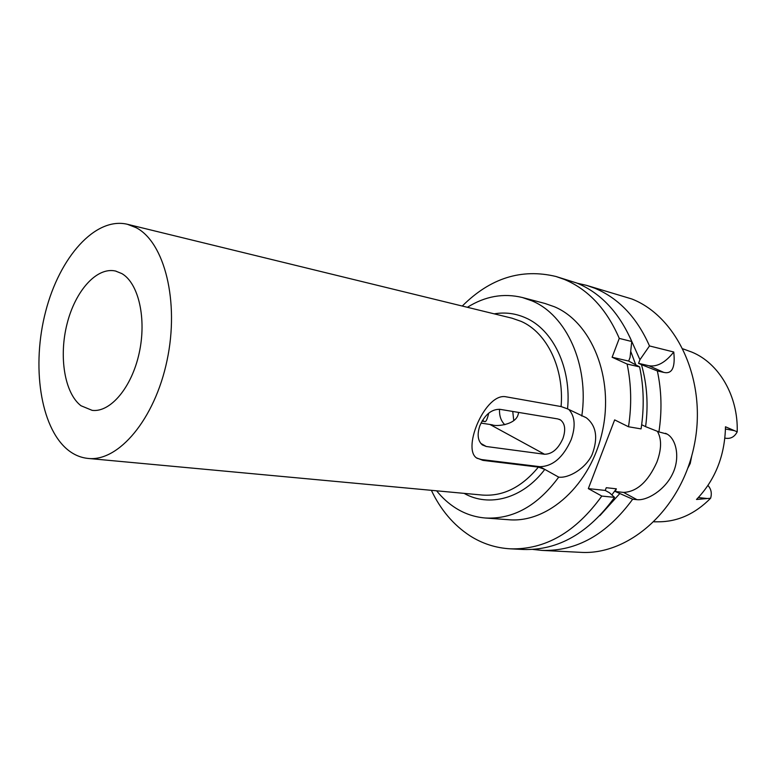 <?xml version="1.0" encoding="UTF-8"?>
<svg xmlns="http://www.w3.org/2000/svg" width="776" height="776" viewBox="0 0 776 776"><rect width="100%" height="100%" fill="white"/><g stroke="black" fill="none" stroke-linecap="round" stroke-linejoin="round"><path stroke-width="1.16" d="M654.09 521.821L658.426 521.802C677.729 521.763 695.121 513.916 710.612 498.24L696.499 499.482C715.21 479.985 724.871 455.755 725.482 426.781L737.2 431.854C738.345 396.012 718.925 363.168 691.901 352.129L683.074 348.89M710.612 498.24C712.048 493.274 711.165 489.025 707.974 485.475M687.885 468.025L690.223 463.505L691.785 455.677M513.78 420.65L512.742 411.455M504.817 424.734C500.966 420.951 499.201 415.8 499.55 409.272M482.032 421.096L484.418 421.465C485.766 422.483 487.202 419.709 488.725 413.133M67.425 449.537C40.129 426.761 31.496 365.467 45.668 311.438C59.568 257.322 95.206 216.64 127.342 224.264L136.101 227.669C164.512 242.248 179.595 301.592 167.053 360.423C154.783 419.341 118.476 461.972 88.095 458.432C80.588 457.675 73.691 454.717 67.425 449.537M494.205 313.853C505.011 312.02 515.477 313.349 525.604 317.84C553.026 329.596 571.631 368.057 567.547 408.874L561.087 406.566C564.375 368.26 546.847 332.526 521.152 321.38L511.995 318.189L127.342 224.264M88.095 458.432L482.342 495.059C503.071 496.553 521.753 487.231 538.379 467.103L544.791 469.393L539.892 466.677L481.489 459.547L476.9 458.228M464.116 493.371C489.006 507.572 522.84 498.696 544.791 469.393L558.701 477.133C537.593 505.797 513.178 519.416 485.446 518.009C474.883 517.155 465.047 513.906 455.958 508.232C448.732 503.692 442.281 497.882 436.626 490.81M561.087 406.566L506.233 396.846C485.766 392.045 462.06 447.694 476.338 457.811L482.915 460.372L538.379 467.103M567.547 408.874L586.317 417.779C596.414 425.791 598.325 438.13 592.03 454.785C585.453 468.694 568.585 478.452 558.701 477.133M467.385 307.296C485.126 296.199 503.469 292.94 522.403 297.518L531.832 300.807C566.296 314.901 589.304 364.778 581.806 416.062M568.924 409.563C574.997 416.382 575.753 426.402 571.184 439.623C563.298 457.355 552.861 466.376 539.892 466.677M544.548 454.261C552.163 454.154 558.303 448.868 562.969 438.401C565.869 429.72 565.054 423.57 560.524 419.952L557.808 418.924L499.909 409.321C491.489 409.127 484.767 414.675 479.762 425.966C476.968 434.638 477.832 440.952 482.342 444.92L486.271 446.491L544.548 454.261L489.899 424.453L480.975 423.095M518.688 412.434L518.077 414.743C515.177 425.229 495.292 426.664 492.372 424.85L489.899 424.453M121.88 273.608L115.546 271.037C96.699 266.702 75.301 290.903 67.085 323.738C58.695 356.514 64.515 393.122 80.976 405.741L92.189 410.368C110.405 412.638 131.736 387.505 139.176 353.119C146.78 318.79 138.632 283.25 121.88 273.608M485.446 518.009L508.755 519.736C548.079 523.257 590.972 484.864 602.438 431.175C614.252 377.582 591.467 322.244 554.403 306.753L545.004 303.484L522.403 297.518M431.369 490.325C440.652 509.871 453.494 525.003 469.878 535.741C482.235 543.627 495.719 547.992 510.317 548.826C545.198 549.854 575.695 532.268 601.798 496.068L588.324 488.618L614.65 419.894L628.502 426.761C631.809 405.208 631.344 384.304 627.115 364.051L612.118 357.251L619.267 338.394C606.677 309.217 588.412 289.574 564.472 279.467L555.965 276.489L577.053 283.114C600.944 293.173 619.17 312.631 631.751 341.518L619.267 338.394M462.263 306.054C490.238 278.089 521.472 268.244 555.965 276.489M612.118 357.251L628.667 361.063L630.063 357.406L631.751 341.518M510.317 548.826L523.422 549.486C558.225 550.504 588.596 533.141 614.553 497.368L601.798 496.068M588.324 488.618L605.212 490.432L609.48 492.77L614.553 497.368M657.369 431.301C661.792 438.983 661.618 449.275 656.865 462.186C648.038 481.702 636.941 491.78 623.574 492.411L615.31 491.518L616.357 488.822L606.269 487.706L605.212 490.432M627.115 364.051L639.608 366.893C643.847 386.923 644.332 407.594 641.073 428.895L628.502 426.761M628.667 361.063L639.608 366.893M635.719 364.701L630.733 351.382M638.551 363.352L639.938 359.715L649.493 345.941L673.752 352.003C665.498 362.489 657.223 367.067 648.93 365.748L638.551 363.352L641.471 364.662C647.077 384.343 648.455 405.004 645.603 426.654L641.674 424.724M629.811 337.056L639.938 359.715M577.383 283.25L586.491 285.345L594.95 288.294C618.744 298.275 636.931 317.491 649.493 345.941M615.31 491.518L632.673 499.22C606.929 534.373 576.733 551.435 542.065 550.407L580.458 552.328C629.064 555.519 681.309 509.454 694.19 445.579C707.489 381.792 677.739 316.86 631.79 298.964L586.491 285.345M619.558 493.837L599.877 515.652M611.847 494.913L616.357 488.822M632.673 499.22L636.941 499.657L623.574 492.411M673.752 352.003C675.421 367.514 672.094 374.313 663.781 372.393L657.34 370.928C661.588 390.648 662.112 410.97 658.911 431.912L667.127 434.094C676.643 439.41 680.309 458.635 672.414 474.175C664.857 490.015 647.009 500.898 636.941 499.657M542.065 550.407L532.773 549.418M658.911 431.912L645.603 426.654M657.34 370.928L641.471 364.662M724.891 438.091L726.21 438.314C730.982 438.828 734.649 436.675 737.2 431.854M707.246 498.522L698.381 497.542M484.418 421.465L482.459 420.398M481.489 459.547L482.915 460.372M480.751 443.377L486.271 446.491M663.781 372.393L648.93 365.748M725.453 429.012L734.397 430.661M584.357 416.79L586.317 417.779M560.524 419.952L559.37 419.36M116.041 271.154L115.546 271.037M92.693 410.417L92.189 410.368M667.127 434.094L665.517 433.309"/></g></svg>
